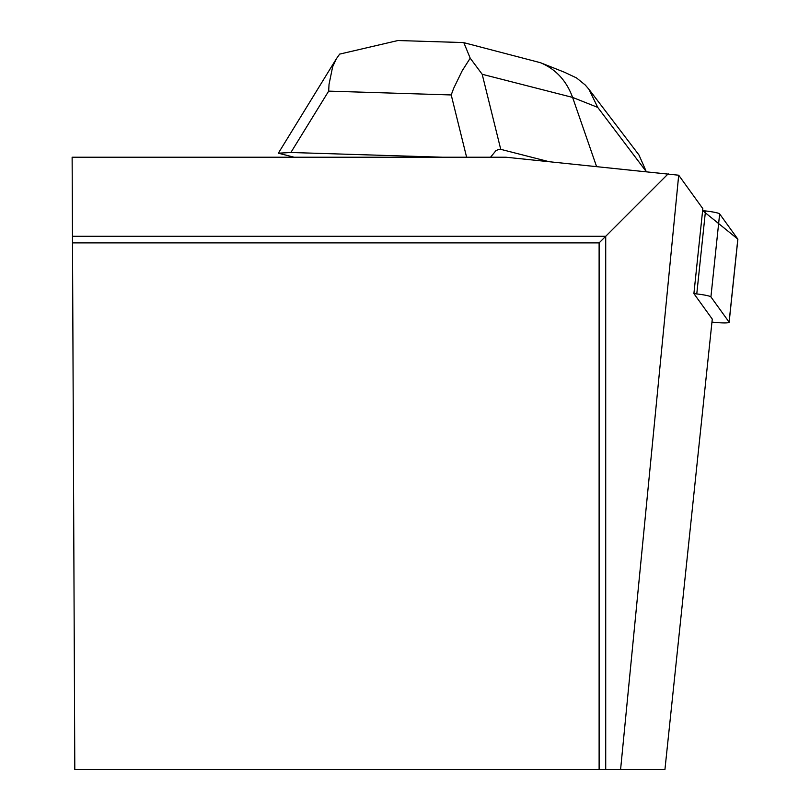 <?xml version="1.0" encoding="UTF-8"?>
<svg xmlns="http://www.w3.org/2000/svg" width="810" height="810" viewBox="0 0 810 810"><rect width="100%" height="100%" fill="white"/><g stroke="black" fill="none" stroke-linecap="round" stroke-linejoin="round"><path stroke-width="1.21" d="M711.96 322.096L712.051 322.107A15.734 1.64 -174 0 0 729.142 322.269A15.734 1.64 -174 0 0 729.091 322.107L710.917 296.916A15.734 1.64 -174 0 0 696.772 293.939L693.897 293.615L702.827 208.656L678.699 175.213L620.592 769.5L664.939 769.5L712.274 319.089L693.897 293.615M729.091 322.107L737.819 239.102L702.624 210.61L705.49 210.944A15.734 1.64 6 0 1 719.644 213.911L737.819 239.102A15.734 1.64 6 0 1 737.869 239.264A15.734 1.64 6 0 1 737.788 239.406M678.699 175.213L505.946 157.221L72.13 157.221L74.803 769.5L599.116 769.5L599.116 242.889L72.505 242.889M599.116 769.5L620.592 769.5M668.189 173.816L605.718 236.287L72.475 236.287M605.718 769.5L605.718 236.287L599.116 242.889M442.361 157.221L290.881 152.493L328.668 91.125L329.032 84.392L332.637 66.795L336.474 58.614L339.663 54.108L398.075 40.5L400.322 40.601M336.363 58.786L278.346 153.201L294.081 157.221M548.633 161.595L500.742 149.334L482.193 74.277L572.599 97.413C566.494 80.706 555.802 69.144 540.523 62.724L463.786 42.657M490.536 157.221L495.841 150.771L498.717 149.313L500.742 149.334M462.763 42.545L463.806 42.606L470.205 58.188L482.193 74.277M470.205 58.188L462.156 70.834L453.681 88.28L451.221 94.952L466.611 157.221M278.346 153.201L290.881 152.493M596.545 166.485L572.599 97.413L597.74 107.406L646.238 171.568M645.843 170.566L638.948 154.953L589.154 89.576M597.74 107.406L588.961 89.333L585.265 85.02L576.517 77.912L564.611 72.303M696.772 293.939L705.49 210.944M719.644 213.911L710.917 296.916M328.668 91.125L451.221 94.952M729.142 322.269L737.869 239.264M463.117 42.555L398.064 40.53M565.248 72.556L540.523 62.724"/></g></svg>
